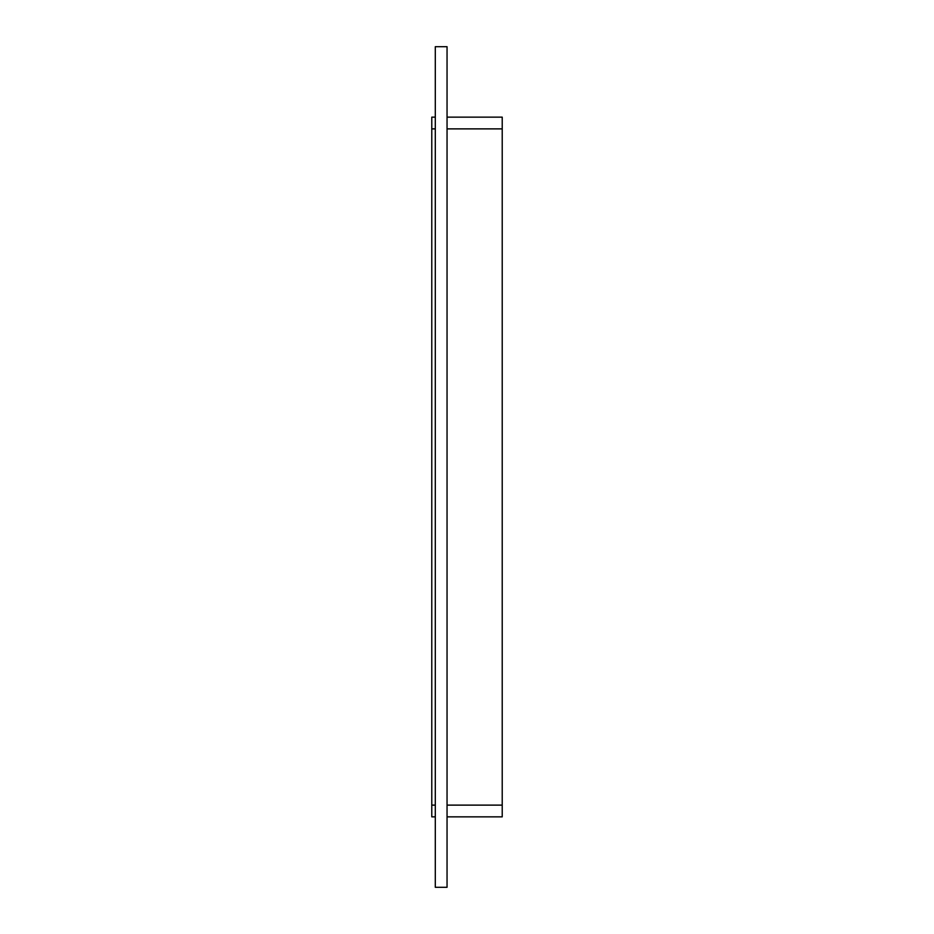 <?xml version="1.0" encoding="UTF-8"?>
<svg xmlns="http://www.w3.org/2000/svg" width="934" height="934" viewBox="0 0 934 934"><rect width="100%" height="100%" fill="white"/><g stroke="black" fill="none" stroke-linecap="round" stroke-linejoin="round"><path stroke-width="1.4" d="M435.302 887.3L447.047 887.3L447.047 46.7L435.302 46.7L435.302 887.3M431.777 117.147L435.302 117.147L431.777 117.147L431.777 128.88L435.302 128.88M447.047 128.88L502.223 128.88L502.223 117.147L447.047 117.147L502.223 117.147M502.223 128.88L502.223 805.12L447.047 805.12M447.047 816.853L502.223 816.853L502.223 805.12M435.302 805.12L431.777 805.12L431.777 816.853L435.302 816.853M431.777 805.12L431.777 128.88"/></g></svg>
